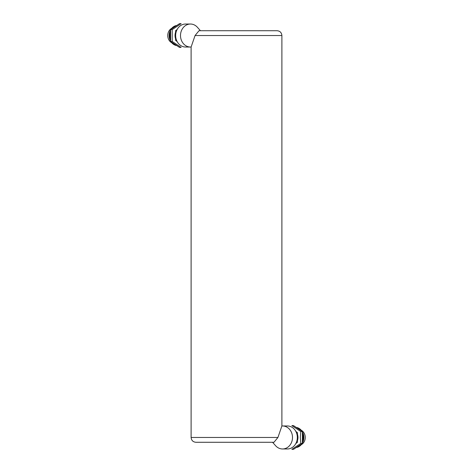 <?xml version="1.0" encoding="UTF-8"?>
<svg xmlns="http://www.w3.org/2000/svg" width="473" height="473" viewBox="0 0 473 473"><rect width="100%" height="100%" fill="white"/><g stroke="black" fill="none" stroke-linecap="round" stroke-linejoin="round"><path stroke-width="0.71" d="M195.071 35.528L281.89 35.528C281.606 32.607 280.004 31.005 277.083 30.721L199.021 30.721L195.071 35.528L191.122 47.004A11.5 9.957 90 0 1 190.459 47.028A11.5 9.957 90 0 1 180.503 35.528A11.5 9.957 90 0 1 190.459 24.028A11.5 9.957 90 0 1 197.43 27.316L200.44 30.721M277.929 437.472L191.122 437.472C191.394 440.393 192.996 441.995 195.917 442.279L273.979 442.279L277.929 437.472L281.878 425.996A11.5 9.957 90 0 1 282.541 425.972A11.5 9.957 90 0 1 292.497 437.472A11.5 9.957 90 0 1 282.541 448.972A11.5 9.957 90 0 1 275.57 445.684L272.56 442.279M297.949 446.382L293.491 449.35L291.876 449.35L300.787 443.408L302.407 443.408L297.949 446.382M302.407 431.53L300.787 431.53L291.876 425.588L293.491 425.588L302.407 431.53L302.407 443.408M302.407 435.089A10.288 8.91 90 0 1 302.649 437.472A10.288 8.91 90 0 1 302.407 439.849M299.397 445.412A10.288 8.91 90 0 1 296.861 447.103M296.861 427.834A10.288 8.91 90 0 1 299.397 429.525M302.407 431.849A10.17 8.804 90 0 1 303.873 437.472A10.17 8.804 90 0 1 302.407 443.095M302.07 443.633A10.17 8.804 90 0 1 296.187 447.553M296.187 427.385A10.17 8.804 90 0 1 302.07 431.305M301.266 430.247A7.964 6.894 90 0 1 305.256 437.472A7.964 6.894 90 0 1 301.266 444.691M300.787 431.53L300.325 437.472L300.787 443.408M295.601 430.98A9.076 7.864 90 0 1 296.216 431.76L297.381 432.576L297.44 434.208A9.076 7.864 90 0 1 297.44 440.73L297.381 442.361L296.216 443.177A9.076 7.864 90 0 1 295.601 443.958M297.381 442.361L296.394 442.361M297.44 434.208L297.44 440.73M297.381 432.576L296.394 432.576M282.541 425.972L287.383 425.972A11.5 9.957 90 0 1 297.34 437.472A11.5 9.957 90 0 1 287.383 448.972L282.541 448.972M190.459 24.028L185.617 24.028A11.5 9.957 90 0 0 175.66 35.528A11.5 9.957 90 0 0 185.617 47.028L190.459 47.028M177.073 41.435L175.619 40.424L175.56 38.792L175.619 30.639L177.073 29.628M175.619 30.639L176.606 30.639M177.399 42.02A9.076 7.864 -90 0 1 176.784 41.24M175.56 38.792A9.076 7.864 -90 0 1 175.56 32.27M176.784 29.823A9.076 7.864 -90 0 1 177.399 29.042M175.619 40.424L176.606 40.424M171.734 28.309A7.964 6.894 90 0 0 167.744 35.528A7.964 6.894 90 0 0 171.734 42.753M170.593 29.905A10.17 8.804 90 0 0 169.127 35.528A10.17 8.804 90 0 0 170.593 41.151M170.93 41.695A10.17 8.804 90 0 0 176.813 45.615M176.813 25.447A10.17 8.804 90 0 0 170.93 29.367M170.593 33.151A10.288 8.91 90 0 0 170.351 35.528A10.288 8.91 90 0 0 170.593 37.911M173.603 43.475A10.288 8.91 90 0 0 176.139 45.166M176.139 25.897A10.288 8.91 90 0 0 173.603 27.588M170.593 41.47L172.213 41.47L181.124 47.412L179.509 47.412L170.593 41.47L170.593 29.592L179.509 23.65L181.124 23.65L172.213 29.592L170.593 29.592M172.213 41.47L172.213 29.592M302.407 433.38A10.17 8.804 90 0 1 303.146 437.472A10.17 8.804 90 0 1 302.407 441.557M300.615 444.602A10.17 8.804 90 0 1 296.553 447.31M296.553 427.627A10.17 8.804 90 0 1 300.615 430.335M170.593 31.443A10.17 8.804 90 0 0 169.854 35.528A10.17 8.804 90 0 0 170.593 39.62M172.385 42.665A10.17 8.804 90 0 0 176.447 45.373M176.447 25.69A10.17 8.804 90 0 0 172.385 28.398M281.89 425.996L281.89 35.528M191.11 437.472L191.11 47.004"/></g></svg>
